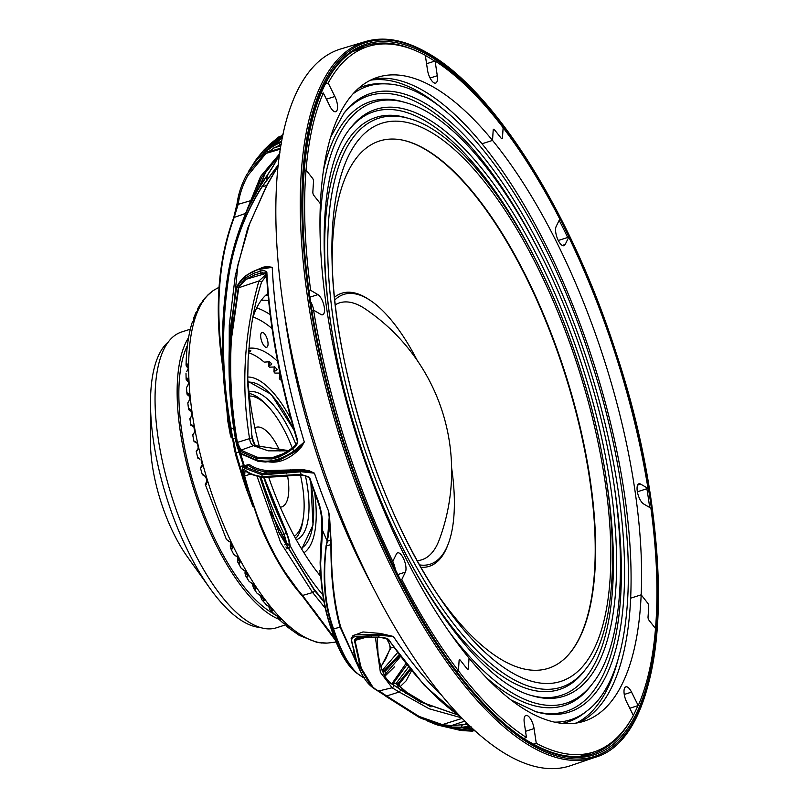 <?xml version="1.0" encoding="UTF-8"?>
<svg xmlns="http://www.w3.org/2000/svg" width="808" height="808" viewBox="0 0 808 808"><rect width="100%" height="100%" fill="white"/><g stroke="black" fill="none" stroke-linecap="round" stroke-linejoin="round"><path stroke-width="1.21" d="M296.314 539.865A77.659 29.765 72.2 0 0 297.92 539.108A77.659 29.765 72.2 0 0 305.414 475.72M295.95 444.541A77.659 29.765 72.2 0 0 248.965 391.971M249.137 393.476A77.659 29.765 -107.8 0 1 265.913 404.252L268.064 406.505A74.073 28.391 -107.8 0 1 292.244 447.955M300.485 475.225A74.073 28.391 -107.8 0 1 303.414 516.938L302.99 520.019A77.659 29.765 -107.8 0 1 295.576 538.532M168.468 341.824A151.732 58.156 72.2 0 0 150.5 402.616A151.732 58.156 72.2 0 0 209.979 588.386A151.732 58.156 72.2 0 0 259.913 627.432M150.5 402.616L150.45 441.34A94.385 36.178 72.2 0 0 187.456 556.894L209.979 588.386M280.285 507.212A41.814 16.029 72.2 0 0 280.729 507.151A41.814 16.029 72.2 0 0 282.83 506.424A41.814 16.029 72.2 0 0 287.577 475.932M279.942 451.147A41.814 16.029 72.2 0 0 255.278 427.644A41.814 16.029 72.2 0 0 254.985 427.796A41.814 16.029 72.2 0 0 254.884 427.866M249.44 396.041A74.073 28.391 -107.8 0 1 268.064 406.505M303.414 516.938A74.073 28.391 -107.8 0 1 294.344 536.27M278.74 619.191A155.318 59.529 -107.8 0 1 194.354 490.981A155.318 59.529 -107.8 0 1 188.577 337.603M285.547 624.867L276.336 627.816A155.318 59.529 -107.8 0 1 174.205 503.899A155.318 59.529 -107.8 0 1 177.265 333.886A155.318 59.529 -107.8 0 1 181.618 331.977L190.314 329.189M273.256 613.494A151.732 58.156 -107.8 0 1 195.667 490.567A151.732 58.156 -107.8 0 1 187.426 345.43M247.652 377.033A92.829 35.582 -107.8 0 1 291.132 419.524M314.645 492.941A92.829 35.582 -107.8 0 1 304.192 552.601A92.829 35.582 -107.8 0 1 303.929 552.783M214.474 289.82L214.332 289.91A1.192 1.101 -121.2 0 1 214.352 289.9L215.665 289.143A186.224 71.377 72.2 0 0 200.859 456.641A186.224 71.377 72.2 0 0 302.717 636.037A186.224 71.377 72.2 0 0 328.937 642.905L336.088 642.037M207.515 295.465L212.696 290.971A1.192 1.091 55 0 0 212.635 291.021L212.635 291.021A1.192 1.091 55 0 0 212.585 291.052M208.363 294.385L207.474 295.526M206.919 296.071A1.192 1.081 42.8 0 1 207.01 295.96L202.434 301.081A1.192 0.707 31.3 0 0 202.495 301.768M204.565 298.455L207.242 295.779A1.192 1.081 42.8 0 0 207.01 295.96L208.525 294.415A1.192 1.081 -134 0 0 208.373 294.607M201.808 302.717L203.707 300.162A1.192 1.06 -144.8 0 0 203.394 300.445L202.081 302.404A1.192 1.05 32.6 0 1 202.404 302.091L199.828 304.939A1.192 0.717 31.8 0 0 199.839 304.919L198 308.171A1.192 0.768 32.2 0 0 198.354 309.212M197.344 310.939L197.829 308.474L197.303 310.989M199.101 308.717L198.97 307.919A1.192 1.03 -153.6 0 1 199.344 307.535L198 308.171M195.799 312.817L198.243 309.868A1.192 1.02 24.2 0 0 197.859 310.282L195.829 312.757A1.192 0.768 32.7 0 0 195.799 312.817L194.253 316.665A1.192 0.808 33.5 0 0 194.89 317.938M195.445 317.382L195.284 316.786A1.192 0.98 -160.8 0 1 195.688 316.312L194.253 316.665M192.456 322.079L194.789 319.029A1.192 0.97 17.5 0 0 194.374 319.524L192.516 321.948A1.192 0.818 34.1 0 0 192.456 322.079L191.961 323.129C188.385 335.098 186.416 349.106 186.052 365.166L186.698 363.792A1.192 0.97 44.6 0 0 187.911 365.196L188.092 367.478A170.852 65.478 -107.8 0 1 188.123 367.509A1.192 0.98 -53.7 0 1 187.264 367.377L186.052 365.166M188.193 364.933L188.143 365.034A1.192 0.727 -179.3 0 1 188.567 364.489L186.698 363.792M186.658 371.741L186.901 371.175A1.192 0.97 45.5 0 0 186.658 371.741L188.557 368.478A1.192 0.697 -0.2 0 0 188.123 369.024L188.123 369.024A1.192 0.697 -0.2 0 0 188.264 369.357M185.992 373.134L186.123 379.275L186.799 378.013A1.192 1 49 0 0 188.072 379.366L188.183 381.235A170.852 65.478 -107.8 0 1 188.456 381.386M188.335 379.184L188.365 379.467A1.192 0.646 177.6 0 1 188.799 378.942L186.799 378.013M187.203 386.426L189.001 383.164A1.192 0.616 -3.2 0 0 188.577 383.679L187.517 385.709A1.192 1 50.1 0 0 187.203 386.426L186.517 387.678L186.981 394.112L187.688 393.011A1.192 1.02 54.3 0 0 189.001 394.314L189.042 395.748A170.852 65.478 -107.8 0 1 189.506 395.92M189.224 394.193L189.385 394.647A1.192 0.556 174.8 0 1 189.819 394.163L187.688 393.011M188.537 401.808L190.244 398.576A1.192 0.525 -5.9 0 0 189.819 399.051L188.931 400.96A1.192 1.01 55.4 0 0 188.931 400.96A1.192 1.01 55.4 0 0 188.537 401.808L187.809 402.879L188.597 409.555L190.163 410.919A1.192 1.081 -79.6 0 0 190.648 410.888A170.852 65.478 -107.8 0 1 191.264 410.999M189.325 410.08L189.355 408.666A1.192 1.03 60.2 0 0 190.708 409.898L190.648 410.888M190.87 409.828L189.355 408.666M193.698 426.543L190.971 425.473L189.86 418.615L191.132 416.766A1.192 1.03 61.3 0 0 190.637 417.766L191.961 415.171M190.637 417.766L190.567 419.069M191.627 425.705L191.789 424.826A1.192 1.04 66.7 0 0 193.173 425.978L193.001 426.513A170.852 65.478 -107.8 0 1 193.678 426.503M193.173 425.978A170.852 65.478 72.2 0 1 193.274 425.968L191.789 424.826M196.192 442.461A170.852 65.478 -107.8 0 1 196.324 442.43L194.072 441.744L192.657 434.755L194.092 433.007A1.192 1.03 67.8 0 0 193.496 434.159L194.728 431.522M193.496 434.159L193.294 434.916M194.657 441.693L194.96 441.35A1.192 1.04 73.4 0 0 196.314 442.42L197.162 443.451M197.879 449.43L197.455 449.561A163.681 62.731 72.2 0 0 197.404 449.581L198.223 448.167L197.506 443.047L194.96 441.35M197.081 450.814L197.758 449.551A1.192 1.04 74.4 0 0 197.081 450.814L196.728 451.056M198.374 457.904L198.849 458.086A1.192 1.03 80.1 0 0 200.081 459.106L197.869 458.207L196.162 451.157L197.455 449.561M200.081 459.106L198.849 458.086M201.364 467.61L202.788 464.691A164.872 63.186 72.2 0 0 202.414 464.964L201.95 466.287A1.192 1.03 81 0 0 201.364 467.61L200.828 467.327M202.747 474.185L203.424 474.892A1.192 1.02 86.4 0 0 204.495 475.831L202.343 474.74L200.354 467.68L202.374 465.307M205.838 477.033L203.424 474.892M206.292 484.386L206.828 483.002A1.192 1.02 87.1 0 0 206.292 484.386L205.575 483.578M226.422 539.461L227.957 540.562A1.192 0.929 104.9 0 0 228.523 541.118L226.422 539.461L205.181 484.184L207.02 481.245M228.523 541.118L231.29 542.703L227.957 540.562M231.219 543.744A163.681 62.731 72.2 0 0 230.886 545.158L232.33 547.582A1.192 0.919 105 0 0 232.027 549.066L232.856 547.44M232.027 549.066L230.472 547.965L233.583 554.167L235.219 555.419A1.192 0.889 107.7 0 0 235.694 555.894L233.583 554.167M235.694 555.894L238.663 557.55L235.219 555.419M238.289 557.894A163.681 62.731 72.2 0 0 238.097 559.257L239.754 562.004A1.192 0.879 107.7 0 0 239.501 563.489L240.319 561.883M239.501 563.489L237.845 562.247L241.107 568.115L242.834 569.468A1.192 0.848 109.8 0 0 243.228 569.852L241.107 568.115M243.228 569.852L245.753 571.418A1.192 0.545 149.9 0 0 246.389 571.559L242.834 569.468M245.703 571.327A163.681 62.731 72.2 0 0 245.612 572.508L247.49 575.548A1.192 0.838 109.8 0 0 247.288 577.033L248.612 575.336A1.192 0.576 -30.9 0 1 247.975 575.195L248.086 575.478M247.288 577.033L245.561 575.69L248.945 581.174L250.743 582.588A1.192 0.798 111.5 0 0 251.056 582.891L248.945 581.174M251.056 582.891L253.732 584.437A1.192 0.636 147.1 0 0 254.379 584.608L250.743 582.588M253.389 584.053A163.681 62.731 72.2 0 0 253.379 584.81L255.48 588.113A1.192 0.788 111.3 0 0 255.318 589.567L256.671 588.103A1.192 0.657 -33.7 0 1 256.025 587.921L256.106 588.093M255.318 589.567L253.54 588.194L257.035 593.244L258.853 594.658A1.192 0.747 112.6 0 0 259.105 594.89L259.105 594.89A1.192 0.747 112.6 0 0 259.489 594.9M257.035 593.244L261.913 596.385A1.192 0.717 144 0 0 262.58 596.577L258.853 594.658M261.317 595.87A163.681 62.731 72.2 0 0 261.317 596.041L263.64 599.566A1.192 0.737 112.4 0 0 263.519 600.99L264.923 599.748A1.192 0.737 -36.9 0 1 264.246 599.546L264.307 599.607M263.519 600.99L261.741 599.647L260.832 596.92A1.192 0.636 177.5 0 1 260.691 596.637L261.741 599.647L267.105 605.566A1.192 0.687 113.4 0 0 267.307 605.737L267.307 605.737A1.192 0.687 113.4 0 0 267.589 605.758M265.317 604.212L270.236 607.161A1.192 0.798 140.5 0 0 270.912 607.364L267.105 605.566M269.367 606.101L271.912 609.818A1.192 0.677 113.2 0 0 271.821 611.191L273.276 610.181A1.192 0.818 -40.6 0 1 272.599 609.979L272.609 609.929M271.821 611.191L270.104 609.949L268.882 606.889A1.192 0.556 174.7 0 1 268.741 606.667L270.104 609.949L275.437 615.211A1.192 0.636 113.8 0 0 275.579 615.332L275.579 615.332A1.192 0.636 113.8 0 0 275.781 615.353M273.73 614.009L278.629 616.666A1.192 0.869 136.5 0 0 279.295 616.868L275.437 615.211M277.78 616.171L280.204 618.776A1.192 0.626 113.5 0 0 280.154 620.09L281.659 619.312A1.192 0.879 -44.8 0 1 280.992 619.11L280.952 618.948M280.154 620.09L278.568 619.019L277.013 615.999M276.821 615.413L278.568 619.019L283.749 623.513A1.192 0.576 114 0 0 283.85 623.584L283.85 623.584A1.192 0.576 114 0 0 283.982 623.614M282.234 622.524L287.012 624.826A1.192 0.929 131.7 0 0 287.658 625.008L283.749 623.513M286.305 624.463L288.466 626.351A1.192 0.566 113.6 0 0 288.426 627.594L290.001 627.048A1.192 0.939 -49.8 0 1 289.365 626.877L289.244 626.594M288.426 627.594L285.274 624.109M263.297 332.714A7.767 2.98 -107.8 0 1 267.61 340.471A7.767 2.98 -107.8 0 1 266.731 347.268A7.767 2.98 -107.8 0 1 265.418 347.026A7.767 2.98 -107.8 0 1 261.105 339.279A7.767 2.98 -107.8 0 1 261.994 332.482A7.767 2.98 -107.8 0 1 263.297 332.714M253.995 443.986A192.334 73.72 -107.8 0 1 251.773 435.169L251.51 434.138M239.229 466.327L245.763 487.375L239.229 466.327L240.006 466.469L247.864 491.274M252.773 506.161L245.763 487.375L252.783 506.212M506.343 754.339A376.346 144.238 -107.8 0 1 297.001 377.316A376.346 144.238 -107.8 0 1 341.168 48.823L365.509 41.541A375.861 144.056 -107.8 0 0 321.392 369.609A375.861 144.056 -107.8 0 0 530.462 746.158A375.861 144.056 -107.8 0 0 594.718 757.439L570.68 765.641A376.346 144.238 -107.8 0 1 506.343 754.339M268.599 300.616A161.651 61.953 72.2 0 0 261.216 300.374M319.332 574.73A119.473 45.793 72.2 0 0 320.14 573.993L319.453 573.973L320.14 573.993M319.625 574.468A163.681 62.731 -107.8 0 1 319.453 573.973L318.877 574.155M320.412 572.751L318.544 573.347M319.786 570.63L320.524 570.761L319.786 570.63A119.473 45.793 -107.8 0 0 320.221 569.943M280.891 377.376L279.467 378.75A119.473 45.793 -107.8 0 1 280.275 379.821L281.891 380.255M280.315 374.659A170.852 65.478 -107.8 0 1 279.952 377.679L279.467 378.75M276.77 369.034A170.852 65.478 72.2 0 1 276.69 370.458L277.164 369.478L276.69 370.458L274.589 371.135L274.104 372.124A119.473 45.793 -107.8 0 1 274.912 373.074L280.265 373.094M274.791 366.913A170.852 65.478 -107.8 0 1 274.589 371.135L274.104 372.124M277.164 369.478A119.473 45.793 72.2 0 0 274.882 366.994L269.529 367.155A119.473 45.793 -107.8 0 0 268.721 366.337L269.205 365.438L268.721 366.337M271.306 363.408A170.852 65.478 72.2 0 1 271.306 364.761L271.791 363.873L271.306 364.761L269.205 365.438A170.852 65.478 -107.8 0 0 269.175 361.59M271.791 363.873A119.473 45.793 72.2 0 0 269.519 361.772L264.176 362.115A119.473 45.793 -107.8 0 0 255.742 356.005A119.473 45.793 -107.8 0 0 248.541 352.702M248.864 348.309A119.473 45.793 -107.8 0 1 266.256 352.642A119.473 45.793 -107.8 0 1 277.639 361.429M363.964 677.69A1.192 1.161 111.7 0 1 363.408 677.619L355.288 672.125L343.481 655.278L332.704 628.26C324.442 605.374 322.23 577.902 326.068 545.834L327.169 541.077C329.603 531.745 330.038 521.726 328.482 510.969L329.502 515.847L331.29 544.653C331.25 577.225 334.411 604.768 340.774 627.291L359.297 668.852M246.329 465.216L249.157 464.317C253.874 467.832 259.994 469.913 267.539 470.559L303.121 469.65L309.373 470.862L314.443 473.175L301.323 471.761L262.176 474.872L244.622 468.165C242.218 466.378 241.794 468.751 243.329 475.276L259.711 524.281L243.329 475.276M253.742 271.205L263.095 267.216L267.064 266.529L272.256 267.296L260.085 269.266C249.783 271.276 241.875 277.831 236.37 288.941L230.088 333.28C227.684 370.428 229.674 406.707 236.057 442.097C237.219 447.763 238.724 451.47 240.552 453.217L257.186 460.398L264.469 461.105C273.326 461.61 283.032 458.318 293.597 451.228L304.293 441.986L301.566 446.763L297.182 451.349C288.022 459.449 278.922 462.994 269.892 461.994L268.811 461.924M278.194 165.913L267.014 185.254L249.763 223.311L237.946 264.721L229.098 353.076M282.527 137.188L274.427 144.905M240.572 453.52L244.369 465.974M352.833 635.815L362.954 631.947L380.427 633.442L393.355 636.452L379.477 635.371L355.257 636.704C348.48 637.704 353.227 645.653 354.025 650.208L356.833 662.186L371.236 686.346C365.691 681.75 360.752 673.529 356.419 661.691L356.419 661.691A1.192 1.06 -19.9 0 0 356.833 662.186A302.748 116.029 -107.8 0 0 360.004 666.125L354.409 640.33C355.166 638.29 357.378 637.249 361.024 637.209L379.144 637.088L388.496 639.219A329.018 126.099 72.2 0 0 460.035 716.282M391.941 683.669L405.838 663.701M394.435 666.832L384.8 676.326M289.83 545.107A187.577 71.892 72.2 0 0 322.826 594.86M335.35 640.249L314.554 611.161L301.657 595.223A1.192 0.909 -41.2 0 1 301.505 594.94L280.467 565.913L261.873 529.412L243.834 475.811C242.622 470.478 242.986 468.519 244.915 469.943C249.349 473.579 255.166 475.811 262.358 476.629L301.131 474.346L309.706 477.71A329.018 126.099 72.2 0 0 317.554 499.233C321.443 509.888 323.099 520.241 322.513 530.27L320.665 563.196C321.14 586.174 324.139 606.263 329.654 623.453L340.724 651.905L353.177 670.064C344.228 661.197 336.279 645.511 329.31 623.008A1.192 0.929 163 0 0 329.654 623.453A302.748 116.029 -107.8 0 0 332.704 628.26A1.192 0.949 162.6 0 0 333.421 628.432L333.573 628.907C342.693 656.722 352.864 672.973 364.075 677.67M278.538 457.328L271.751 458.964L256.601 458.469L240.36 451.389L236.653 442.329C230.785 408.848 228.836 374.508 230.815 339.33L238.33 287.699L245.208 278.154L253.934 273.185L260.176 271.286C263.024 270.246 265.256 270.539 266.852 272.195A329.018 126.099 72.2 0 0 297.809 441.017C297.344 444.501 295.678 447.056 292.809 448.692L287.163 452.722L278.538 457.328A1.192 0.838 -111.2 0 1 278.911 455.975L278.911 455.975A1.192 0.838 -111.2 0 1 278.952 455.964L272.084 457.742L284.224 453.379M269.963 144.198L263.63 150.338L256.409 159.146L263.671 150.298L270.003 144.147A1.192 0.505 -132 0 0 269.963 144.198L279.487 136.37M256.409 159.146L252.066 165.973A1.192 0.788 29.3 0 0 252.046 166.004L252.035 166.034M255.439 160.56L262.57 151.672L283.143 134.189M270.003 144.147L279.416 136.431M279.901 152.924C277.528 159.014 273.498 166.236 267.822 174.558L258.439 189.001L249.369 205.596C238.057 229.634 230.512 255.449 226.735 283.042C219.968 331.573 221.129 380.124 230.23 428.695C231.32 435.562 231.401 437.673 230.472 435.047L227.886 421.534L226.553 406.121M230.805 436.522A1.192 1.04 164 0 0 230.815 436.572L230.805 436.522C231.876 439.643 231.785 437.088 230.522 428.866C221.847 381.669 220.604 334.441 226.816 287.173C230.886 250.561 242.531 217.18 261.741 187.012L278.326 164.721M263.822 152.995L261.176 155.479M473.246 729.281L461.196 727.725M441.532 725.473L462.802 729.563L474.447 730.381M379.477 635.371A1.192 0.515 -91.4 0 1 379.316 634.603L354.853 634.835L385.81 634.876L380.487 634.219A1.192 0.505 98.4 0 0 380.427 633.442M262.206 473.508L300.283 471.054L309.282 471.387L303.02 470.418L267.115 471.862C259.53 471.205 253.358 469.115 248.632 465.58L245.157 466.893L262.206 473.508A1.192 1.03 97.5 0 0 261.762 474.821A302.748 116.029 -107.8 0 0 262.358 476.629A1.192 1.03 96.8 0 0 263.216 477.478L263.216 477.478C253.207 475.457 247.228 473.135 245.258 470.519L245.208 470.317M360.136 670.66L340.087 627.139C333.825 604.636 330.775 577.114 330.947 544.572L329.29 515.837L327.402 541.118L326.331 545.935C322.685 578.023 325.048 605.525 333.421 628.432M264.469 461.105L265.428 462.024L279.134 460.328L296.647 450.783L301.192 446.4L294.061 451.854L276.366 461.045L272.882 461.6M261.307 268.882A1.192 0.727 -106.9 0 1 261.57 268.296L266.802 267.054L262.741 267.852A1.192 0.869 76.3 0 0 263.095 267.216M236.37 288.941L236.219 288.981C235.269 289.001 240.491 278.639 247.006 274.973L257.025 269.832M461.489 717.797L429.28 708.818L399.202 692.012L386.628 695.961L419.079 716.433L442.38 724.625L462.065 718.393M469.933 726.18L462.348 727.22L451.692 727.028L442.511 725.513L442.38 724.625L451.329 725.624L464.762 721.13M451.692 727.028A1.192 0.596 -84.2 0 1 451.329 725.624L468.256 724.241M281.154 144.521L274.518 147.702L265.984 153.429L247.834 175.538C242.693 185.042 239.471 194.637 238.178 204.333L250.773 200.647L260.62 176.397L279.114 154.399M280.538 148.228L267.62 152.106L267.004 150.601L273.771 145.824L281.628 141.885M287.163 452.722A1.192 0.727 -123.2 0 1 287.234 451.521L278.265 456.217M261.085 272.932L254.974 274.771L245.955 279.326L266.458 273.266M409.949 668.852L398.041 683.588C397.778 685.022 400.677 687.992 406.727 692.496L430.28 706.556M431.038 706.879L406.676 692.315C401.283 688.275 398.687 685.628 398.899 684.356L410.676 669.731M420.079 701.758L389.577 682.508M390.001 682.851L419.372 701.395L457.611 714.878M365.913 637.3L354.985 640.441L360.782 666.287C366.448 680.841 372.74 689.163 379.659 691.244L386.628 695.961L386.295 696.567L378.619 691.002L392.112 687.77L380.386 672.286L375.377 637.33M361.368 637.492L358.156 638.138L354.409 640.33M251.924 437.623A1.909 0.525 171.6 0 1 252.025 437.754L247.672 383.436L248.076 360.55L249.652 339.946C251.631 320.17 255.611 300.849 261.6 281.972L258.924 280.972L238.754 287.739L231.371 339.35C229.462 374.518 231.462 408.878 237.39 442.42L249.571 438.623C240.925 386.093 244.046 333.542 258.924 280.972L266.509 274.064M245.208 278.154A1.192 0.697 -129.2 0 0 245.955 279.326L238.33 287.699M266.327 170.286L259.014 187.86M259.419 187.203L266.65 169.832M314.06 589.335L278.629 531.957L313.817 588.891A1.909 1.464 -41 0 1 314.06 589.335L323.988 601.445M259.812 476.952L279.204 533.26L314.282 590.133L324.129 602.162M277.992 156.974L261.61 177.467L253.106 198.061M253.47 197.374L261.893 176.992L253.52 197.283M465.034 727.543L472.488 728.584M250.238 350.672A170.852 65.478 72.2 0 1 250.359 351.288L248.591 351.854M250.894 350.824A119.473 45.793 72.2 0 0 248.874 350.409M320.645 576.346A167.266 64.105 -107.8 0 1 268.882 477.821M259.742 447.996A167.266 64.105 -107.8 0 1 247.652 376.942M252.722 318.069A167.266 64.105 -107.8 0 1 267.913 293.415M387.486 638.754L390.719 648.046L380.921 666.943M393.425 647.077L390.719 648.046L390.315 649.602L390.719 648.046M382.447 670.145L397.496 652.723M382.134 670.478L384.77 671.7A1.909 1.869 73.6 0 1 384.093 674.791L384.012 674.821M399.041 654.813L383.972 670.802L381.931 669.943M384.77 671.7L399.707 655.712M399.061 688.578L396.314 683.174L408.505 667.065M406.798 664.923L392.728 684.093M243.703 466.236L238.39 450.036M233.28 438.744L236.057 452.995L240.006 466.469L244.258 465.57M286.618 542.875L284.153 534.25A195.496 74.922 -107.8 0 1 260.923 477.154M286.628 548.834L288.032 548.299L285.87 546.976M263.761 477.538A193.364 74.114 72.2 0 0 286.325 532.775C290.143 543.552 290.092 546.713 286.153 542.249L270.488 511.686M270.973 513.029L286.274 542.936C290.638 547.915 290.708 544.39 286.466 532.341A192.334 73.72 -107.8 0 1 264.085 477.568M400.909 690.002L399.202 692.012L392.112 687.77A1.909 1.879 110.6 0 0 392.769 684.416M419.897 717.696L421.726 718.554L419.897 717.696A302.748 116.029 -107.8 0 1 419.817 717.655A302.748 116.029 -107.8 0 1 418.999 717.262L386.295 696.567L386.618 695.961M371.236 686.346L373.538 688.224L360.004 666.125A1.192 1.071 -20.5 0 0 360.782 666.287M288.264 450.834L268.286 450.834L253.439 445.683L240.925 450.157L257.075 457.207L272.104 457.732L271.751 458.964M236.653 442.329L237.39 442.42L240.925 450.157L240.36 451.389M253.439 445.683C251.5 444.956 250.207 442.602 249.571 438.623A1.909 0.525 171.6 0 0 252.025 437.754L255.308 445.632A1.909 1.717 123.4 0 0 255.308 445.632A1.909 1.717 123.4 0 0 253.439 445.683M269.579 148.238L282.709 136.269M283.002 134.855L263.236 153.167A1.192 0.717 43 0 1 262.57 151.672M259.853 185.79L266.408 176.427M256.489 192.031L254.974 192.223M256.702 191.668A1.909 1.414 -167.5 0 1 256.52 191.658L259.934 180.537M249.157 464.317A1.192 1.091 126.7 0 1 248.632 465.58L246.511 465.145L243.814 466.186L245.157 466.893A1.192 1.091 129.2 0 0 244.622 468.165M335.3 640.128L301.96 595.456M325.452 608.424L312.656 592.547L280.76 542.845L257.055 476.336M250.793 474.064L244.622 475.952C258.52 527.432 277.831 567.266 302.556 595.445L334.391 637.835M245.056 470.377L244.622 475.952L243.834 475.811M278.295 164.953L261.923 187.052C242.855 217.19 231.32 250.551 227.321 287.113C221.19 334.401 222.503 381.679 231.25 428.937L232.441 437.158M230.825 436.613A1.192 1.04 164 0 1 230.815 436.572L232.866 438.855L235.34 438.158M229.179 376.003L229.27 325.129L235.3 275.639L247.632 228.391L266.771 185.264L278.235 165.579M223.099 370.428L221.826 360.439C214.554 306.06 218.483 258.58 233.623 218.008L237.178 203.131C238.512 193.385 241.774 183.729 246.975 174.185L267.004 150.601M227.967 415.736L231.048 433.896L230.472 435.047M244.157 216.948L245.561 213.403L234.179 217.443C219.059 258.015 215.13 305.535 222.402 360.004L222.705 362.277M245.662 213.393A1.909 1.232 -157.7 0 0 245.561 213.403L250.773 200.647A1.909 1.394 12.4 0 0 251.763 200.586M247.834 175.538A1.192 0.778 -151.3 0 1 246.975 174.185C241.743 183.78 238.461 193.496 237.118 203.313L238.168 204.343L234.179 217.443M281.82 140.855L267.902 149.571L246.975 174.185M470.317 726.907A1.192 0.707 -98.2 0 1 470.135 726.988C461.59 728.351 452.339 727.907 442.39 725.675L421.726 718.554L442.35 725.655C452.187 727.877 461.378 728.321 469.933 726.968L470.933 726.816M327.402 541.118A1.192 0.657 -166.3 0 1 327.179 541.037L327.179 541.037A327.23 125.412 72.2 0 1 322.513 530.27A1.192 0.545 2.7 0 1 321.867 529.745L321.867 529.745C321.988 512.232 319.756 507.616 317.029 499.304L317.554 499.233M442.511 725.513L418.999 717.262L419.079 716.433M460.358 730.371L437.34 724.968L460.277 730.361L472.326 731.159M474.993 730.876L463.105 730.472L435.512 724.311L427.775 721.12M406.676 692.315L405.838 693.325M398.899 684.356A1.909 1.879 67.5 0 1 399.566 685.952M382.336 670.206A1.909 1.869 73.7 0 1 383.972 670.802M270.448 511.595L286.052 541.996A1.909 1.192 149.1 0 1 286.153 542.249M457.591 714.858L420.766 702.122L400.95 689.951M391.84 683.679A1.909 1.879 -70 0 0 391.325 683.386L388.961 682.063M284.79 544.875A1.909 1.192 -30.7 0 0 286.274 542.936M392.688 684.113L396.314 683.174A1.909 1.879 67.5 0 1 398.041 683.588M280.396 149.106L265.984 153.429A1.192 0.657 -130.4 0 1 265.388 151.934M231.755 434.876L231.058 435.623L230.23 428.695M230.522 428.866L233.754 428.159M263.63 150.338L264.58 150.278M462.6 730.604L460.277 730.361M463.105 730.472L462.802 729.563L466.004 728.553L465.782 727.655M441.431 695.173A330.533 126.684 -107.8 0 1 393.324 636.452A1.192 0.667 146.1 0 1 393.355 636.452L385.81 634.876L385.79 634.32M354.025 650.208L353.5 649.46C354.177 654.793 354.348 655.884 356.419 661.691M361.984 637.411A1.192 0.818 -95.9 0 1 361.671 637.542L361.671 637.542A1.192 0.818 -95.9 0 1 361.024 637.209M378.619 691.002L379.659 691.244M301.566 446.763A1.192 0.646 39.6 0 0 301.192 446.4L304.293 441.986A330.533 126.684 -107.8 0 1 272.225 267.307A1.192 0.636 -2.8 0 1 272.225 267.307L266.802 267.054A1.192 0.879 -95.6 0 0 267.064 266.529M230.674 326.068L236.34 289.082M297.182 451.349A1.192 0.727 47.3 0 0 296.647 450.783L294.93 451.278A1.192 0.657 -122 0 1 294.486 450.682M236.057 442.097L240.885 453.823L258.005 461.277A1.192 1.03 99.4 0 1 257.186 460.398A302.748 116.029 -107.8 0 1 256.601 458.469A1.192 1.03 100.2 0 1 257.075 457.207M240.552 453.217A1.192 1.081 131.1 0 0 240.885 453.823M265.428 462.024L258.005 461.277M329.502 515.847L328.482 510.969A330.533 126.684 -107.8 0 1 314.413 473.185L309.282 471.387A1.192 0.636 -75 0 0 309.373 470.862M363.408 677.619L364.438 677.72M290.436 469.63A1.192 0.858 82.6 0 1 290.183 470.892L286.991 472.104A1.192 0.808 79.8 0 0 286.8 473.357M303.121 469.65A1.192 0.717 97.5 0 1 303.02 470.418L301.334 471.024A1.192 0.657 86.7 0 0 301.323 471.761M286.365 475.094L287.537 475.912L285.557 476.276A1.192 0.828 -99.7 0 1 284.578 475.397M244.915 469.943L245.258 470.519M285.759 476.205A1.192 0.828 -99.7 0 1 285.557 476.276L263.216 477.478M235.946 455.884L235.482 454.349M235.956 455.924L243.945 481.972M239.239 451.712A1.192 1.06 -19.9 0 1 239.006 451.884L236.057 452.995A1.192 1.06 161.7 0 0 235.492 454.197M304.323 441.976L304.293 441.986A330.533 126.684 72.2 0 1 272.256 267.296M319.453 642.663A1.192 1.081 99.2 0 0 319.584 642.693L319.584 642.693A1.192 1.081 99.2 0 0 319.827 642.693L317.16 642.441L299.212 635.361L287.103 626.786L285.194 624.089M319.958 642.623L326.977 643.087A1.192 1.101 86.6 0 1 326.947 643.087L326.947 643.087A1.192 1.101 86.6 0 1 326.917 643.087L326.25 643.128M207.05 481.336A163.681 62.731 72.2 0 0 206.181 482.154L206.828 483.002A163.681 62.731 -107.8 0 1 207.242 482.548M202.374 465.337A163.681 62.731 72.2 0 0 201.475 465.863L201.95 466.287A163.681 62.731 -107.8 0 1 202.212 466.095M188.476 381.77L187.426 381.174A1.192 1.02 -60.6 0 0 188.183 381.235M188.719 383.951A1.192 0.616 -3.2 0 1 188.577 383.679L188.365 379.467A1.192 0.646 177.6 0 0 188.517 379.75M189.526 396.183L188.395 395.728A1.192 1.05 -69.2 0 0 189.042 395.748M189.951 399.263A1.192 0.525 -5.9 0 1 189.819 399.051L189.385 394.647A1.192 0.556 174.8 0 0 189.526 394.88M190.981 409.939A170.852 65.478 72.2 0 0 190.708 409.898L191.829 415.009L191.132 416.766M194.092 433.007L194.607 431.401L193.869 426.866M202.414 464.964L201.95 466.287M201.535 459.924A186.194 71.357 72.2 0 0 202.788 464.691L202.313 464.933L201.162 460.217M204.495 475.831L205.747 477.033L207.282 481.76L206.828 483.002M230.886 545.158A1.192 0.929 -167.1 0 0 230.27 545.774L230.472 547.965M232.33 547.582L232.765 546.713L232.33 547.582A163.681 62.731 -107.8 0 1 232.553 546.501M232.765 546.713L230.734 542.481M238.097 559.257A1.192 0.869 -171.9 0 0 237.471 559.894L237.845 562.247M238.067 557.227L240.198 561.247L239.754 562.004A163.681 62.731 -107.8 0 1 239.885 560.893M245.612 572.508A1.192 0.798 -175.9 0 0 244.986 573.155L245.561 575.69M247.49 575.548L247.955 574.912L247.49 575.548A163.681 62.731 -107.8 0 1 247.551 574.468M247.955 574.912A1.192 0.576 -30.9 0 0 247.975 575.195L245.753 571.418A1.192 0.545 149.9 0 1 245.733 571.155M253.379 584.81A1.192 0.717 -179.4 0 0 252.752 585.436L253.54 588.194M255.48 588.113L255.964 587.588L255.48 588.113A163.681 62.731 -107.8 0 1 255.469 587.093M255.964 587.588A1.192 0.657 -33.7 0 0 256.025 587.921L253.732 584.437M261.317 596.041A1.192 0.636 177.5 0 0 260.691 596.637L260.651 595.516M261.913 596.385L264.246 599.546A1.192 0.737 -36.9 0 1 264.155 599.162L263.64 599.566A163.681 62.731 -107.8 0 1 263.59 598.657M270.236 607.161L272.599 609.979A1.192 0.818 -40.6 0 1 272.458 609.535L271.912 609.818A163.681 62.731 -107.8 0 1 271.831 609.07M280.79 618.605L280.204 618.776A163.681 62.731 -107.8 0 1 280.124 618.231M289.082 626.301L288.466 626.351A163.681 62.731 -107.8 0 1 288.406 626.048M321.493 642.926A1.192 1.091 -84.2 0 0 321.695 642.966L321.695 642.966A1.192 1.091 -84.2 0 0 321.887 642.966A186.194 71.357 72.2 0 1 319.827 642.693M207.242 295.779A186.194 71.357 72.2 0 1 208.716 294.264A1.192 1.081 -134 0 0 208.525 294.415L208.545 294.395M201.99 302.576A1.192 1.05 32.6 0 1 202.081 302.404L199.849 304.919M195.879 312.696A1.192 0.768 32.7 0 0 195.829 312.757L195.465 313.433M192.637 321.826A1.192 0.818 34.1 0 0 192.516 321.948L191.951 323.119M265.963 295.051A167.266 64.105 -107.8 0 1 268.094 295.375M402.96 140.198A277.174 106.232 -107.8 0 1 564.479 372.478A277.174 106.232 -107.8 0 1 567.903 655.379M332.239 266.256A276.851 106.1 -107.8 0 1 371.7 144.42A276.851 106.1 -107.8 0 1 403.273 140.259A276.851 106.1 -107.8 0 1 564.923 372.337A276.851 106.1 -107.8 0 1 568.125 655.136A276.851 106.1 -107.8 0 1 556.035 664.954A276.851 106.1 -107.8 0 1 437.118 593.83M353.207 93.677A332.623 127.482 -107.8 0 1 358.459 90.284A332.623 127.482 -107.8 0 1 386.163 83.901C453.116 85.002 543.168 209.949 591.264 361.449C641.451 513.959 641.38 670.832 586.931 710.949L584.245 713.08A333.845 127.947 -107.8 0 1 577.205 717.837A333.845 127.947 -107.8 0 1 562.126 723.392M358.752 88.183A333.845 127.947 -107.8 0 1 382.739 83.729L386.163 83.901M335.269 304.808A134.886 51.702 -107.8 0 1 335.764 304.515A134.886 51.702 -107.8 0 1 365.125 308.848A195.688 195.688 0 0 1 439.158 540.057A134.886 51.702 -107.8 0 1 425.574 558.136A134.886 51.702 -107.8 0 1 417.191 560.691M334.451 297.294A143.369 54.944 -107.8 0 1 337.794 294.991A143.369 54.944 -107.8 0 1 368.428 299.212L370.094 300.303A141.653 54.288 -107.8 0 1 417.201 360.378M451.621 467.862A141.653 54.288 -107.8 0 1 448.157 544.127L447.44 545.986A143.369 54.944 -107.8 0 1 433.25 564.56A143.369 54.944 -107.8 0 1 420.897 567.287M448.157 544.127A141.653 54.288 -107.8 0 1 434.149 562.469A141.653 54.288 -107.8 0 1 419.544 564.893M334.734 300.021A141.653 54.288 -107.8 0 1 339.835 296.132A141.653 54.288 -107.8 0 1 370.094 300.303M435.108 61.004A370.367 141.945 72.2 0 1 503.121 127.704L502.465 137.956A2.394 0.919 72.2 0 1 502.061 138.794A2.394 0.919 72.2 0 1 501.192 138.279A354.237 135.764 -107.8 0 0 494.415 129.684A2.394 0.919 -107.8 0 0 493.597 129.23A2.394 0.919 -107.8 0 0 493.193 130.068L492.526 140.41L493.193 130.068A2.394 0.919 -107.8 0 1 493.597 129.23A2.394 0.919 -107.8 0 1 494.415 129.684A354.237 135.764 -107.8 0 1 501.192 138.279A2.394 0.919 72.2 0 0 502.061 138.794A2.394 0.919 72.2 0 0 502.465 137.956L503.121 127.704A370.367 141.945 72.2 0 1 559.782 219.029L556.177 226.422A10.757 4.121 72.2 0 0 557.449 238.633A10.757 4.121 72.2 0 0 563.954 245.703A10.757 4.121 72.2 0 0 565.176 244.501L568.781 237.118A370.367 141.945 72.2 0 1 647.976 488.396L640.693 484.123A10.757 4.121 72.2 0 0 638.886 483.79A10.757 4.121 72.2 0 0 637.663 493.203A10.757 4.121 72.2 0 0 643.633 503.94L650.915 508.212A370.367 141.945 72.2 0 1 656.854 601.051A370.367 141.945 72.2 0 1 655.51 628.493L649.036 620.281A2.394 0.919 72.2 0 1 648.016 617.191A2.394 0.919 72.2 0 1 648.026 617.029A354.237 135.764 -107.8 0 0 648.713 606.283A2.394 0.919 -107.8 0 0 647.693 603.101L641.168 594.819L647.693 603.101A2.394 0.919 -107.8 0 1 648.713 606.283A354.237 135.764 -107.8 0 1 648.026 617.029A2.394 0.919 72.2 0 0 648.016 617.191A2.394 0.919 72.2 0 0 649.036 620.281L655.51 628.493A370.367 141.945 72.2 0 1 638.229 705.546L631.543 692.123A10.757 4.121 72.2 0 0 625.836 686.851A10.757 4.121 72.2 0 0 626.695 702.061L633.381 715.494A370.367 141.945 72.2 0 1 593.718 752.006A370.367 141.945 72.2 0 1 536.26 743.289L534.078 728.574A10.757 4.121 72.2 0 0 525.897 715.454A10.757 4.121 72.2 0 0 524.281 722.827L526.462 737.542A370.367 141.945 72.2 0 1 458.439 670.842L459.096 660.59A2.394 0.919 72.2 0 1 459.5 659.752A2.394 0.919 72.2 0 1 460.368 660.267A354.237 135.764 -107.8 0 0 467.155 668.862A2.394 0.919 -107.8 0 0 467.973 669.317A2.394 0.919 -107.8 0 0 468.377 668.479L469.034 658.136L468.377 668.479A2.394 0.919 -107.8 0 1 467.973 669.317A2.394 0.919 -107.8 0 1 467.155 668.862A354.237 135.764 -107.8 0 1 460.368 660.267A2.394 0.919 72.2 0 0 459.5 659.752A2.394 0.919 72.2 0 0 459.096 660.59L458.439 670.842L456.641 671.418L458.439 670.842A370.367 141.945 72.2 0 1 401.788 579.518L405.384 572.125A10.757 4.121 72.2 0 0 406 568.943A10.757 4.121 72.2 0 0 403.121 557.742A10.757 4.121 72.2 0 0 397.607 552.844A10.757 4.121 72.2 0 0 396.385 554.046L392.779 561.439A370.367 141.945 72.2 0 1 313.595 310.151L320.867 314.423A10.757 4.121 72.2 0 0 322.675 314.756A10.757 4.121 72.2 0 0 324.513 310.373A10.757 4.121 72.2 0 0 317.928 294.607L310.656 290.335A370.367 141.945 72.2 0 1 306.05 170.054L304.172 170.66L306.05 170.054L312.524 178.265A2.394 0.919 72.2 0 1 313.544 181.527A354.237 135.764 -107.8 0 0 312.848 192.264A2.394 0.919 -107.8 0 0 312.848 192.355A2.394 0.919 -107.8 0 0 313.868 195.445L320.402 203.727A338.108 129.583 72.2 0 0 469.034 658.136A338.108 129.583 72.2 0 0 583.881 721.281A338.108 129.583 72.2 0 0 641.168 594.819L630.654 598.183A338.108 129.583 -107.8 0 0 631.008 586.84A338.108 129.583 -107.8 0 0 482.012 143.773A338.108 129.583 -107.8 0 1 631.008 586.84A338.108 129.583 -107.8 0 1 630.654 598.183L641.168 594.819A338.108 129.583 72.2 0 0 641.522 583.477A338.108 129.583 72.2 0 0 492.526 140.41L482.012 143.773A338.108 129.583 -107.8 0 0 372.518 79.245A338.108 129.583 -107.8 0 1 482.012 143.773L492.526 140.41A338.108 129.583 72.2 0 0 377.679 77.265A338.108 129.583 72.2 0 0 320.402 203.727L313.868 195.445A2.394 0.919 -107.8 0 1 312.848 192.355A2.394 0.919 -107.8 0 1 312.848 192.264A354.237 135.764 -107.8 0 1 313.544 181.527A2.394 0.919 72.2 0 0 312.524 178.265L306.05 170.054A370.367 141.945 72.2 0 1 323.331 93.001L330.017 106.424A10.757 4.121 72.2 0 0 335.724 111.696A10.757 4.121 72.2 0 0 337.562 107.312A10.757 4.121 72.2 0 0 334.876 96.485L328.189 83.052A370.367 141.945 72.2 0 1 367.842 46.541A370.367 141.945 72.2 0 1 425.311 55.257L427.493 69.973A10.757 4.121 72.2 0 0 435.663 83.093A10.757 4.121 72.2 0 0 437.502 78.709A10.757 4.121 72.2 0 0 437.29 75.73L435.108 61.004L426.563 63.741M367.842 46.541L357.338 49.914A370.367 141.945 -107.8 0 0 353.742 51.197A370.367 141.945 -107.8 0 1 357.338 49.914L354.237 50.904M328.189 83.052L325.361 83.961M323.331 93.001L320.756 93.829M568.781 237.118L558.278 240.481M647.976 488.396L637.371 491.789M630.654 598.183A338.108 129.583 -107.8 0 1 578.528 722.675A338.108 129.583 -107.8 0 0 630.654 598.183M593.718 752.006L583.204 755.369A370.367 141.945 -107.8 0 1 579.538 756.399A370.367 141.945 -107.8 0 0 583.204 755.369L580.104 756.359M524.574 738.744L524.493 738.169L524.574 738.744M526.462 737.542L523.958 738.34M536.26 743.289L533.543 744.158M638.229 705.546L629.775 708.252M401.788 579.518L400.202 580.023M392.779 561.439A10.757 4.121 -107.8 0 1 395.415 570.549A10.757 4.121 -107.8 0 0 392.779 561.439L391.213 561.934M313.595 310.151L312.019 310.656M310.595 301.586A10.757 4.121 -107.8 0 1 313.706 310.221A10.757 4.121 -107.8 0 0 310.595 301.586M310.656 290.335L309.06 290.85M444.4 110.282A338.108 129.583 72.2 0 0 370.508 80.194M576.336 723.069A338.108 129.583 72.2 0 0 619.019 655.652M301.222 548.359A87.517 33.542 72.2 0 0 310.656 481.972M294.264 430.765A87.517 33.542 72.2 0 0 248.026 382.204M214.352 289.9A186.194 71.357 72.2 0 0 212.696 290.971M203.707 300.162A186.194 71.357 72.2 0 0 202.404 302.091M199.344 307.535A186.194 71.357 72.2 0 0 198.243 309.868M195.688 316.312A186.194 71.357 72.2 0 0 194.789 319.029M188.567 364.489A186.194 71.357 72.2 0 0 188.557 368.478M188.799 378.942A186.194 71.357 72.2 0 0 189.001 383.164M189.819 394.163A186.194 71.357 72.2 0 0 190.244 398.576M191.617 410.02A186.194 71.357 72.2 0 0 192.264 414.585M194.193 426.361A186.194 71.357 72.2 0 0 195.051 431.038M197.506 443.047A186.194 71.357 72.2 0 0 198.566 447.794M206.242 476.841A186.194 71.357 72.2 0 0 207.686 481.598M231.29 542.703A186.194 71.357 72.2 0 0 233.33 546.965M238.663 557.55A186.194 71.357 72.2 0 0 240.814 561.59M246.389 571.559A186.194 71.357 72.2 0 0 248.612 575.336M254.379 584.608A186.194 71.357 72.2 0 0 256.671 588.103M262.58 596.577A186.194 71.357 72.2 0 0 264.923 599.748M270.912 607.364A186.194 71.357 72.2 0 0 273.276 610.181M279.295 616.868A186.194 71.357 72.2 0 0 281.659 619.312M287.658 625.008A186.194 71.357 72.2 0 0 290.001 627.048M272.074 328.573A153.813 58.954 72.2 0 0 261.56 321.008A153.813 58.954 72.2 0 0 253.056 317.009M256.702 307.919A160.974 61.691 -107.8 0 1 266.67 312.454A160.974 61.691 -107.8 0 1 270.195 314.676M590.365 753.076A371.579 142.41 -107.8 0 1 585.063 755.743M428.967 54.227A374.67 143.592 72.2 0 0 309.464 299.253A374.67 143.592 72.2 0 0 531.331 744.724A374.67 143.592 72.2 0 0 650.844 499.697A374.67 143.592 72.2 0 0 428.967 54.227M434.704 61.135A371.832 142.511 72.2 0 0 428.321 57.166A371.832 142.511 72.2 0 0 425.341 55.469M416.403 50.965A371.832 142.511 72.2 0 0 364.751 46.005C313.009 61.6 289.91 164.761 309.999 297.576C334.27 479.982 440.683 694.143 530.664 742.522C553.248 755.662 573.539 759.57 591.517 754.238A371.832 142.511 72.2 0 0 630.674 720.211M531.109 743.219A373.033 142.966 -107.8 0 1 310.211 299.697A373.033 142.966 -107.8 0 1 429.189 55.742A373.033 142.966 -107.8 0 1 650.097 499.253A373.033 142.966 -107.8 0 1 531.109 743.219M251.914 437.007A193.364 74.114 72.2 0 0 253.328 442.572M371.226 583.932A332.583 127.462 -107.8 0 1 284.345 312.585M358.621 48.53A371.579 142.41 -107.8 0 1 364.499 47.621M314.443 473.175A330.533 126.684 72.2 0 0 328.502 510.969M393.355 636.452A330.533 126.684 72.2 0 0 441.32 695.042M300.283 471.054A1.192 0.657 85.6 0 0 300.273 471.832A327.23 125.412 72.2 0 0 301.131 474.346A1.192 0.636 -87.1 0 0 301.697 475.276L294.9 475.225A1.192 0.717 -92 0 1 294.163 474.316M297.809 441.017L297.324 441.208C297.657 442.653 296.122 444.784 292.728 447.582L292.728 447.582A1.192 0.636 -128.2 0 0 292.809 448.692A327.23 125.412 72.2 0 0 293.597 451.228A1.192 0.667 -120.8 0 0 294.061 451.854M377.861 634.583A1.192 0.535 -92.3 0 0 378.043 635.411A327.23 125.412 72.2 0 0 379.144 637.088L371.902 637.27A1.192 0.586 -89.4 0 1 371.498 636.926M227.321 287.113L226.816 287.173A302.748 116.029 -107.8 0 1 226.735 283.042L226.654 283.123C230.411 255.55 237.926 229.745 249.197 205.707L249.197 205.707C252.864 197.859 259.56 186.83 258.247 189.102L259.954 186.557M279.81 152.975A1.192 0.99 -159.5 0 0 279.507 153.368C277.225 159.277 273.245 166.387 267.579 174.7A1.192 0.556 -145.9 0 1 267.822 174.558A327.23 125.412 72.2 0 0 266.276 181.053L266.418 181.083M262.176 474.872A1.192 1.02 97 0 1 262.62 473.569L267.115 471.862A1.192 1.01 95.1 0 0 267.539 470.559M332.856 628.745A1.192 0.949 162.5 0 0 333.573 628.907L340.087 627.139A1.192 0.959 -15 0 1 340.774 627.291M331.29 544.653A1.192 0.646 0.7 0 0 330.947 544.572L326.331 545.935A1.192 0.677 -167.8 0 1 326.068 545.834M327.169 541.077A1.192 0.657 -166.4 0 0 327.392 541.168L330.957 540.108A1.192 0.606 -0.9 0 1 331.27 540.178M462.348 727.22A1.192 0.747 -93.9 0 1 461.853 725.261L467.075 723.423M273.771 145.824A1.192 0.747 58.8 0 0 274.518 147.702L280.921 145.864M253.934 273.185A1.192 0.768 -111.4 0 0 254.974 274.771L262.408 272.68M633.331 715.383A371.832 142.511 72.2 0 0 637.896 705.657M649.693 507.495A371.832 142.511 72.2 0 0 646.885 488.739M567.691 237.461A371.832 142.511 72.2 0 0 559.166 220.291M281.982 534.906L284.153 534.25A1.909 0.616 -25.9 0 0 286.325 532.775M231.371 339.35L230.815 339.33A302.748 116.029 -107.8 0 1 230.088 333.28L230.088 333.32M259.711 524.281L261.873 529.412C273.478 556.308 286.739 578.245 301.657 595.223A1.192 0.909 -41.2 0 0 302.556 595.445L312.656 592.547A1.909 1.464 -40.9 0 0 314.282 590.133M267.014 185.254L261.741 187.012M228.725 420.342L228.452 420.433A1.192 0.97 173.6 0 0 227.856 421.392L227.856 421.392A1.192 0.97 173.6 0 0 227.886 421.534M237.118 203.313C237.289 203.838 234.411 216.857 233.653 217.827C218.493 258.348 214.544 305.868 221.786 360.378L222.614 359.934M281.83 140.784L280.154 141.642A1.192 0.697 -117.3 0 0 280.002 141.774A327.23 125.412 72.2 0 0 279.457 142.814A1.192 0.808 65.7 0 0 280.326 144.864M260.378 268.66A1.192 0.717 -108.1 0 0 260.085 269.266A327.23 125.412 72.2 0 0 260.176 271.286A1.192 0.768 77.7 0 0 261.206 272.922L261.206 272.922A1.192 0.768 77.7 0 0 261.327 272.872M468.115 724.433A1.192 0.808 79.3 0 0 468.751 726.412A327.23 125.412 72.2 0 0 469.933 726.968A1.192 0.707 -98.2 0 0 470.135 726.988L471.135 726.836M251.429 433.563L251.773 435.169M285.285 532.098A1.909 0.616 154.1 0 1 286.466 532.129A1.909 0.616 154.1 0 1 286.466 532.341M223.129 370.963L221.826 360.439M279.507 153.368L279.911 152.308M260.166 186.224L267.579 174.7A1.192 0.556 -145.9 0 0 267.65 175.235M226.705 283.214L226.654 283.123C219.928 331.684 221.109 380.204 230.219 428.664M248.177 172.064L248.177 172.064C253.025 163.701 259.631 156.176 267.983 149.48L280.154 141.642A1.192 0.697 -117.3 0 1 280.356 141.592M255.469 160.509L252.046 166.004A1.192 0.788 29.3 0 0 251.995 166.155M460.701 716.989L424.301 685.315L387.85 639.037A1.192 0.677 -34.2 0 0 388.496 639.219M266.852 272.195A1.192 0.626 177 0 0 266.428 272.7A1.192 0.626 177 0 0 266.438 272.7L266.438 272.7C269.367 325.664 279.659 381.841 297.324 441.208L297.324 441.208M287.234 451.521L292.728 447.582M320.665 563.196A1.192 0.717 -179.9 0 1 320.13 562.59L320.756 545.935L321.342 546.572M320.756 545.935L320.998 542.996A1.192 0.636 4.5 0 0 321.594 543.612M317.029 499.304L309.201 477.821L309.706 477.71M326.977 643.087A186.194 71.357 72.2 0 0 327.927 643.016A186.194 71.357 72.2 0 0 328.432 642.966M373.74 126.745A293.112 112.342 -107.8 0 1 570.882 346.026A293.112 112.342 -107.8 0 1 568.893 677.861A293.112 112.342 -107.8 0 1 440.006 598.173A293.112 112.342 -107.8 0 1 332.068 261.045A293.112 112.342 -107.8 0 1 373.74 126.745M409.424 118.645C467.953 134.502 540.35 242.218 579.922 368.054C620.524 493.213 624.018 622.362 585.689 669.165A298.768 114.504 -107.8 0 1 569.398 683.629A298.768 114.504 -107.8 0 1 368.448 460.116A298.768 114.504 -107.8 0 1 370.468 121.867A298.768 114.504 -107.8 0 1 409.424 118.645L406.737 117.847A300.404 115.13 -107.8 0 0 367.569 121.089A300.404 115.13 -107.8 0 0 330.522 321.756M585.689 669.165L583.972 671.377A300.404 115.13 -107.8 0 1 567.59 685.911A300.404 115.13 -107.8 0 1 403.485 549.642M349.692 129.068A306.525 117.483 -107.8 0 1 365.539 115.342A306.525 117.483 -107.8 0 1 534.734 257.823M606.859 483.083A306.525 117.483 -107.8 0 1 569.62 691.668A306.525 117.483 -107.8 0 1 531.008 695.365M367.347 113.049A308.151 118.099 -107.8 0 1 574.609 343.582A308.151 118.099 -107.8 0 1 572.519 692.446A308.151 118.099 -107.8 0 1 532.341 695.779C474.912 681.275 395.9 564.6 355.772 430.684C315.16 302.828 313.908 171.458 350.541 127.967A308.151 118.099 -107.8 0 1 367.347 113.049M319.998 228.25A315.494 120.917 -107.8 0 1 364.903 106.151A315.494 120.917 -107.8 0 1 406.04 102.737C467.62 119.402 543.986 232.785 585.82 365.448C628.917 497.839 632.664 634.694 592.163 684.083A315.494 120.917 -107.8 0 1 574.963 699.354A315.494 120.917 -107.8 0 1 449.228 631.876M592.163 684.083L590.446 686.295A317.13 121.543 -107.8 0 1 573.155 701.637A317.13 121.543 -107.8 0 1 486.073 677.377M323.564 169.811A317.13 121.543 -107.8 0 1 362.004 105.363A317.13 121.543 -107.8 0 1 403.354 101.939L406.04 102.737M343.218 114.15A323.25 123.887 -107.8 0 1 359.964 99.616A323.25 123.887 -107.8 0 1 538.36 249.783M614.474 487.527A323.25 123.887 -107.8 0 1 575.195 707.394A323.25 123.887 -107.8 0 1 534.401 711.272M330.704 137.037L344.056 113.049A324.877 124.513 -107.8 0 1 361.772 97.324A324.877 124.513 -107.8 0 1 580.285 340.37A324.877 124.513 -107.8 0 1 578.084 708.172A324.877 124.513 -107.8 0 1 535.724 711.686L510.919 699.91M586.931 710.949A332.623 127.482 -107.8 0 1 579.922 715.686A332.623 127.482 -107.8 0 1 554.419 722.13M437.29 75.73L430.068 78.033M334.876 96.485L326.422 99.192M565.176 244.501L562.267 245.43M640.693 484.123L637.603 485.113M534.078 728.574L525.533 731.311M631.543 692.123L624.251 694.456M405.384 572.125L397.475 574.66M317.928 294.607L309.949 297.162M301.697 549.157L313.029 524.988L310.878 482.578M294.092 430.149L271.215 394.375L247.945 381.275M594.718 757.439C670.327 736.684 679.558 542.774 615.928 352.339C571.62 213.575 494.93 91.112 428.523 53.53C405.424 40.026 384.426 36.027 365.509 41.541M215.665 289.143L219.049 287.305M259.045 273.457L266.448 272.71M358.166 638.138L371.902 637.27M278.831 532.422L279.204 533.26M373.538 688.224L419.998 717.746M355.288 672.125L353.177 670.064M230.209 434.29L227.856 421.392L226.482 405.596M435.472 724.291L437.401 724.988M279.204 533.25L259.853 476.962M399.445 685.911L406.707 692.315L431.058 706.889M400.162 686.679L406 680.982L411.514 670.751M261.61 177.467L277.962 157.035M381.891 669.812L382.639 670.226L382.073 670.266M286.052 541.996L287.385 543.784L286.345 543.713M259.489 187.092L266.67 169.811M261.6 281.972L266.589 275.498M255.318 445.632L288.587 450.611M377.185 637.371L378.013 653.359L379.538 661.792L381.608 669.024L385.214 677.053L390.133 682.942M400.414 656.662L385.062 674.468M400.94 689.941L391.325 683.386M251.874 435.239L254.146 444.249M264.166 477.579L286.466 532.129C290.557 543.309 291.082 548.703 288.032 548.299L288.032 548.299M323.947 601.233L313.817 588.891M462.641 730.624L472.367 731.169M427.301 720.908L435.512 724.311M353.54 649.662L351.076 638.037L353.995 635.169M387.85 639.037C387.274 638.229 384.487 637.694 379.457 637.431M230.563 326.089L229.987 333.3C227.614 370.397 229.624 406.646 236.017 442.037M243.299 475.225C241.956 469.367 242.117 466.357 243.814 466.186M320.13 562.59C320.675 585.608 323.735 605.748 329.31 623.008M320.998 542.996L321.867 529.745M309.201 477.821C309.929 476.983 307.434 476.144 301.697 475.276M294.9 475.225L287.345 475.973M232.623 438.885L234.815 451.975M386.426 638.31L389.466 644.107L390.214 648.319L385.83 658.803L380.871 666.762M326.947 643.087L328.937 642.905M187.426 381.174L186.123 379.275M186.517 387.678L187.517 385.709M188.395 395.728L186.981 394.112M187.809 402.879L188.931 400.95M191.274 411.141L190.163 410.919M230.916 543.097L230.27 545.774M237.885 557.177L237.471 559.894M245.167 570.791L244.986 573.155M252.773 583.639L252.752 585.436M278.629 616.666L280.992 619.11M287.012 624.826L289.365 626.877M321.725 642.976L317.16 642.441M319.918 642.612L321.635 643.047M319.746 570.781L320.392 572.438M279.326 378.296L279.942 372.872M273.962 371.741L274.205 366.67M268.579 366.024L268.539 361.499M211.686 291.668L214.332 289.91M201.778 302.748L202.687 300.707M203.454 301.445L203.404 300.435M198.98 307.919L197.859 310.282M193.819 320.352L193.849 317.473M195.284 316.776L194.374 319.524M188.123 368.014L187.264 367.377M186.901 371.175L188.123 369.024L188.143 365.034M440.006 598.173C380.588 511.656 333.946 366.004 332.068 261.045"/></g></svg>
